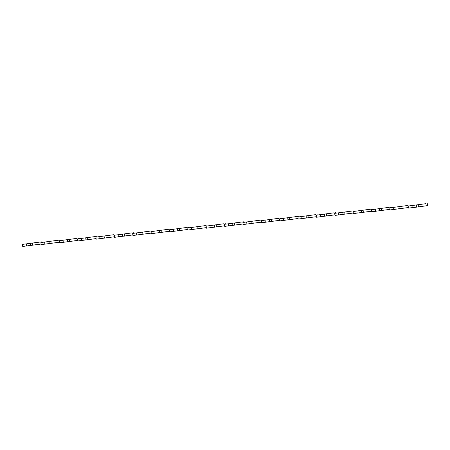 <?xml version="1.0" encoding="UTF-8"?>
<svg xmlns="http://www.w3.org/2000/svg" width="450" height="450" viewBox="0 0 450 450"><rect width="100%" height="100%" fill="white"/><g stroke="black" fill="none" stroke-linecap="round" stroke-linejoin="round"><path stroke-width="0.67" d="M425.987 203.676L408.178 206.044L425.987 203.676M408.178 206.044L408.403 208.114L418.421 206.91L427.5 205.616L427.275 203.546M416.312 205.026L416.537 207.096M418.196 204.84L418.421 206.91M407.621 205.498L389.812 207.866L407.621 205.498M389.812 207.866L390.037 209.936L408.341 207.557M397.946 206.854L398.171 208.924M399.831 206.668L400.056 208.738M408.909 205.374L408.971 205.92M389.256 207.326L371.447 209.694L389.256 207.326M371.447 209.694L371.672 211.764L389.976 209.379M379.581 208.682L379.806 210.752M381.465 208.491L381.69 210.561M390.544 207.197L390.606 207.748M370.89 209.154L353.081 211.517L370.89 209.154M353.081 211.517L353.306 213.587L371.61 211.208M361.215 210.504L361.44 212.574M363.099 210.319L363.324 212.389M372.178 209.025L372.24 209.571M352.524 210.977L334.716 213.345L352.524 210.977M334.716 213.345L334.941 215.415L353.244 213.03M342.849 212.333L343.074 214.403M344.734 212.147L344.959 214.217M353.812 210.847L353.874 211.399M334.159 212.805L316.35 215.173L334.159 212.805M316.35 215.173L316.575 217.243L334.879 214.858M324.484 214.155L324.709 216.225M326.368 213.969L326.593 216.039M335.447 212.676L335.509 213.221M315.793 214.627L297.984 216.996L315.793 214.627M297.984 216.996L298.209 219.066L316.513 216.686M306.118 215.983L306.343 218.053M308.002 215.797L308.228 217.868M317.081 214.504L317.143 215.049M297.428 216.456L279.619 218.824L297.428 216.456M279.619 218.824L279.844 220.894L298.147 218.509M287.752 217.811L287.977 219.881M289.637 217.62L289.862 219.69M298.716 216.326L298.777 216.877M279.062 218.278L261.253 220.646L279.062 218.278M261.253 220.646L261.478 222.716L279.782 220.337M269.387 219.634L269.612 221.704M271.271 219.448L271.496 221.518M280.35 218.154L280.412 218.7M260.696 220.106L242.888 222.474L260.696 220.106M242.888 222.474L243.112 224.544L261.416 222.159M251.021 221.462L251.246 223.532M252.906 221.271L253.131 223.341M261.984 219.977L262.041 220.528M242.331 221.934L224.522 224.297L242.331 221.934M224.522 224.297L224.747 226.367L243.051 223.987M232.656 223.284L232.881 225.354M234.54 223.099L234.765 225.169M243.619 221.805L243.675 222.351M223.965 223.757L206.156 226.125L223.965 223.757M206.156 226.125L206.381 228.195L224.685 225.816M214.29 225.112L214.515 227.183M216.174 224.927L216.399 226.997M225.253 223.633L225.309 224.179M205.599 225.585L187.791 227.953L205.599 225.585M187.791 227.953L188.016 230.023L206.319 227.638M195.924 226.935L196.149 229.005M197.809 226.749L198.034 228.819M206.888 225.456L206.944 226.001M187.234 227.407L169.425 229.776L187.234 227.407M169.425 229.776L169.65 231.846L187.954 229.466M177.559 228.763L177.784 230.833M179.443 228.578L179.668 230.648M188.522 227.284L188.578 227.829M168.868 229.236L151.059 231.604L168.868 229.236M151.059 231.604L151.284 233.674L169.588 231.289M159.193 230.591L159.418 232.661M161.078 230.4L161.303 232.47M170.156 229.106L170.213 229.657M150.502 231.064L132.694 233.426L150.502 231.064M132.694 233.426L132.919 235.496L151.222 233.117M140.828 232.414L141.053 234.484M142.712 232.228L142.937 234.298M151.791 230.934L151.847 231.48M132.137 232.886L114.328 235.254L132.137 232.886M114.328 235.254L114.553 237.324L132.857 234.939M122.462 234.242L122.687 236.312M124.346 234.051L124.571 236.121M133.425 232.757L133.481 233.308M113.771 234.714L95.962 237.083L113.771 234.714M95.962 237.083L96.188 239.153L114.491 236.768M104.096 236.064L104.321 238.134M105.981 235.879L106.206 237.949M115.059 234.585L115.116 235.131M95.406 236.537L77.597 238.905L95.406 236.537M77.597 238.905L77.822 240.975L96.126 238.596M85.731 237.893L85.956 239.963M87.615 237.707L87.84 239.777M96.694 236.413L96.75 236.959M77.04 238.365L59.231 240.733L77.04 238.365M59.231 240.733L59.456 242.803L77.76 240.418M67.365 239.721L67.59 241.791M69.249 239.529L69.474 241.599M78.328 238.236L78.384 238.787M58.674 240.188L40.866 242.556L58.674 240.188M40.866 242.556L41.091 244.626L59.394 242.246M48.999 241.543L49.224 243.613M50.884 241.357L51.109 243.428M59.962 240.064L60.019 240.609M40.309 242.016L22.5 244.384L40.309 242.016M22.5 244.384L22.725 246.454L41.029 244.069M30.634 243.371L30.859 245.441M32.518 243.18L32.743 245.25M41.597 241.886L41.653 242.438M411.986 205.644L412.211 207.714M393.621 207.472L393.846 209.542M375.255 209.295L375.48 211.365M356.889 211.123L357.114 213.193M338.524 212.946L338.749 215.016M320.158 214.774L320.383 216.844M301.793 216.602L302.017 218.672M283.427 218.424L283.652 220.494M265.061 220.252L265.286 222.322M246.696 222.075L246.921 224.145M228.33 223.903L228.555 225.973M209.964 225.726L210.189 227.796M191.599 227.554L191.824 229.624M173.233 229.382L173.458 231.452M154.868 231.204L155.093 233.274M136.502 233.032L136.727 235.102M118.136 234.855L118.361 236.925M99.771 236.683L99.996 238.753M81.405 238.511L81.63 240.581M63.039 240.334L63.264 242.404M44.674 242.162L44.899 244.232M26.308 243.984L26.533 246.054"/></g></svg>
